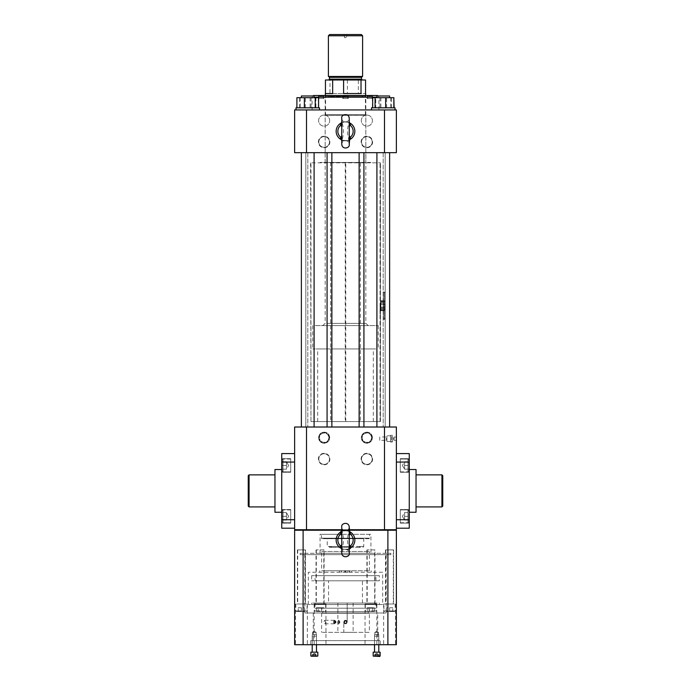 <?xml version="1.0" encoding="UTF-8"?>
<svg xmlns="http://www.w3.org/2000/svg" width="691" height="691" viewBox="0 0 691 691"><rect width="100%" height="100%" fill="white"/><g stroke="black" fill="none" stroke-linecap="round" stroke-linejoin="round"><path stroke-width="0.52" stroke-dasharray="3.46 2.59" d="M326.722 323.362L365.824 323.362L326.722 323.362M326.722 96.274L365.824 96.274L326.722 96.274M345.5 96.274L325.357 96.274L345.5 96.274M366.61 325.625L322.645 325.625L366.61 325.625M315.234 325.625L378.262 325.625L315.234 325.625M319.803 421.579L373.313 421.579L319.803 421.579M371.197 348.938L317.687 348.938L371.197 348.938M375.766 348.938L312.738 348.938L375.766 348.938M346.286 37.608L344.654 37.608L346.286 37.608M346.286 35.846L344.654 35.846L346.286 35.846M346.968 34.55L343.902 34.55L346.968 34.55M361.367 34.55L329.633 34.55M328.406 35.768L362.594 35.768M328.406 76.468L362.594 76.468M361.082 76.468L328.631 76.468L361.082 76.468M361.082 79.992L328.631 79.992L361.082 79.992M358.344 93.561L365.556 93.561L358.344 93.561L358.344 79.992L365.556 79.992M347.392 93.561L329.978 93.561L329.978 79.992L347.392 79.992L347.392 93.561L329.978 93.561M332.656 93.561L325.357 93.561M343.608 93.561L361.022 93.561M347.392 79.992L358.344 79.992M325.444 79.992L329.978 79.992M361.082 96.274L328.631 96.274L361.082 96.274M361.428 96.274L328.26 96.274L361.428 96.274M345.5 96.507L329.21 96.507L345.5 96.507M360.547 97.224L329.21 97.224L360.547 97.224M378.538 656.45L374.781 656.45L378.538 656.45L378.538 654.317L375.248 654.317L376.655 654.317L375.844 654.317L376.655 654.317L376.655 656.45L375.032 656.45L379.705 656.45L373.615 656.45L380.128 656.027L373.183 656.027L380.128 656.027L373.183 656.027L373.183 652.174L380.128 652.174M374.522 644.703L374.522 634.459L378.789 634.459L374.522 634.459L378.789 634.459L378.789 644.703L378.789 634.459L374.522 634.459L374.522 644.703L378.789 644.703L374.522 644.703L378.789 644.703L374.522 644.703L374.522 636.152L378.789 636.152L374.522 636.152L378.789 636.152L374.522 636.152L374.522 652.174M378.538 654.317L374.781 654.317L376.655 654.317L376.655 656.45L373.183 656.027M375.844 654.317L375.032 654.317L375.032 656.45L375.032 654.317L378.288 654.317L378.288 656.45L378.288 654.317L377.467 654.317L378.288 654.317L377.597 654.317L377.597 656.45L377.597 654.317L375.844 654.317M376.655 654.317L378.288 654.317L376.655 654.317M376.655 653.375L375.032 654.317L376.655 653.375L378.288 654.317L376.655 653.375M314.345 656.45L311.296 656.45L317.385 656.45L314.345 656.45L314.345 654.317L315.968 654.317L315.968 656.45L315.968 654.317L314.345 654.317L314.345 656.45M316.478 652.174L312.211 652.174L316.478 652.174L312.211 652.174L316.478 652.174L316.478 636.152L316.478 644.703L312.211 644.703L316.478 644.703L312.211 644.703L316.478 644.703L316.478 634.459L312.211 634.459L316.478 634.459L312.211 634.459L316.478 634.459L316.478 644.703M312.211 652.174L312.211 636.152L316.478 636.152L312.211 636.152L314.345 636.152L312.211 636.152L312.211 644.703L312.211 634.459L312.211 644.703M310.872 652.174L317.817 652.174L310.872 652.174L317.817 652.174L317.817 656.027L310.872 656.027L317.817 656.027L310.872 656.027L310.872 652.174M316.219 654.317L312.712 654.317L312.712 656.45L312.712 654.317L313.533 654.317L312.712 654.317L313.403 654.317L313.403 656.45L315.286 656.45L312.462 656.45L313.403 656.45L313.403 654.317L316.219 654.317L316.219 656.45L315.286 656.45L316.219 656.45M314.345 653.375L315.968 654.317L314.345 653.375L312.712 654.317L314.345 653.375M346.666 622.047A1.166 1.166 0 0 0 344.913 621.036A1.166 1.166 0 0 0 344.913 623.057A1.166 1.166 0 0 0 346.666 622.047M343.755 622.047A1.745 1.745 0 0 0 345.5 623.792A1.745 1.745 0 0 0 347.245 622.047A1.745 1.745 0 0 0 345.5 620.302A1.745 1.745 0 0 0 343.755 622.047A1.745 1.745 0 0 1 345.5 620.302A1.745 1.745 0 0 1 347.245 622.047A1.745 1.745 0 0 1 345.5 623.792A1.745 1.745 0 0 1 343.755 622.047C344.921 619.792 346.079 619.792 347.245 622.047C346.087 624.293 344.921 624.293 343.755 622.047M347.193 622.047A1.693 1.693 0 0 0 344.654 620.578A1.693 1.693 0 0 0 344.654 623.515A1.693 1.693 0 0 0 347.193 622.047M345.5 620.984A1.062 1.062 0 0 0 344.584 622.574A1.062 1.062 0 0 0 346.416 622.574A1.062 1.062 0 0 0 345.5 620.984L344.273 622.047L344.887 623.109L346.113 623.109L346.727 622.047L346.113 620.984A1.227 1.227 0 0 0 344.273 622.047A1.227 1.227 0 0 0 346.113 623.109A1.227 1.227 0 0 0 346.113 620.984L344.887 620.984L344.273 622.047L344.887 623.109L346.113 623.109L346.727 622.047L345.5 620.984M346.243 572.26L347.936 572.26L346.243 572.26L346.243 570.783L347.936 570.783L346.243 570.783M343.064 572.26L344.757 572.26L343.064 572.26L343.064 570.783L344.757 570.783L343.064 570.783M321.626 551.504L369.374 551.504L321.626 551.504L321.626 570.783L369.374 570.783L345.828 570.783L345.871 572.26L345.828 570.783M345.871 570.783L321.626 570.783M345.172 570.783L345.172 572.26L345.828 572.26M345.172 572.26L345.871 572.26M345.129 570.783L345.129 572.26M382.667 572.26L308.333 572.26L382.667 572.26L382.667 604.547L308.333 604.547L382.667 604.547M379.35 604.547L311.65 604.547L379.35 604.547L379.35 603.053L311.65 603.053L379.35 603.053M375.956 603.053L315.044 603.053L375.956 603.053L375.956 608.21L315.044 608.21L375.956 608.21M334.98 621.511A1.062 0.527 -90 0 1 335.437 620.984A1.062 0.527 -90 0 1 335.904 621.511A1.062 0.527 -90 0 1 335.947 621.753A1.062 0.527 -90 0 1 335.947 622.341A1.062 0.527 -90 0 1 335.904 622.574A1.062 0.527 -90 0 1 335.437 623.109A1.062 0.527 -90 0 1 334.98 622.574A1.062 0.527 -90 0 1 334.98 621.511L335.748 620.984L335.748 623.109L335.135 623.109L334.98 621.511M369.374 608.21L321.626 608.21L369.374 608.21L369.374 611.595L321.626 611.595L369.374 611.595M335.748 623.109L334.219 623.109L334.219 620.984L334.876 621.045A1.227 0.613 -90 0 1 335.135 622.047L334.833 623.109A1.227 0.613 -90 0 1 334.219 623.109A1.227 0.613 -90 0 1 333.917 622.047A1.227 0.613 -90 0 1 334.219 620.984A1.227 0.613 -90 0 1 334.833 620.984L335.135 622.047A1.227 0.613 -90 0 1 334.876 623.04A1.227 0.613 -90 0 1 334.833 623.109L334.876 623.04M335.135 623.109L334.219 623.109M334.833 622.047L333.917 622.047M335.135 620.984L334.219 620.984M335.748 620.984L334.833 620.984A1.227 0.613 -90 0 1 334.876 621.045M336.051 622.047L335.135 622.047M368.268 611.595L322.732 611.595L368.268 611.595L368.268 613.228L322.732 613.228L368.268 613.228M333.675 622.047A1.693 0.846 -90 0 1 333.831 621.088A1.693 0.846 -90 0 1 335.083 620.777A1.693 0.846 -90 0 1 335.083 623.317A1.693 0.846 -90 0 1 333.831 623.006A1.693 0.846 -90 0 1 333.675 622.047A1.745 0.872 90 0 0 333.839 623.032A1.745 0.872 90 0 0 334.556 623.792A1.745 0.872 90 0 0 335.429 622.047A1.745 0.872 90 0 0 334.556 620.302A1.745 0.872 90 0 0 333.839 621.062A1.745 0.872 90 0 0 333.684 622.047M338.374 621.719L338.322 622.047A1.166 0.587 -90 0 1 338.374 621.719A1.166 0.587 -90 0 1 339.264 621.097A1.166 0.587 -90 0 1 339.264 622.997A1.166 0.587 -90 0 1 338.374 622.366A1.166 0.587 -90 0 1 338.348 622.047L338.374 622.366M328.545 580.803L362.455 580.803L328.545 580.803L328.545 603.053L362.455 603.053L328.545 603.053M339.307 622.047A1.745 0.872 -90 0 1 338.935 623.472A1.745 0.872 -90 0 1 338.435 623.792A1.745 0.872 -90 0 1 337.562 622.047A1.745 0.872 -90 0 1 338.435 620.302A1.745 0.872 -90 0 1 338.935 620.622A1.745 0.872 -90 0 1 339.307 622.047M369.374 613.228L321.626 613.228L369.374 613.228L369.374 632.351L321.626 632.351L369.374 632.351M343.807 632.351L353.127 632.351L343.807 632.351L343.807 622.453L343.807 632.351M339.937 622.047L338.892 623.792L338.892 620.302L339.937 622.047M347.193 603.053L337.873 603.053L353.127 603.053L347.193 603.053L347.193 621.641A1.745 1.745 0 0 0 343.807 621.641L343.807 622.453A1.745 1.745 0 0 0 347.193 622.453L347.193 603.053M343.807 621.641L343.807 622.453M325.746 622.047L324.822 620.302C323.759 621.468 323.759 622.626 324.822 623.792L325.746 622.047M379.35 580.803L311.65 580.803L379.35 580.803L379.35 575.655L311.65 575.655L379.35 575.655M315.044 580.803L375.956 580.803L315.044 580.803L315.044 575.655L375.956 575.655L315.044 575.655M310.872 656.027L317.817 656.027M314.345 636.152L316.478 636.152L314.345 636.152M312.462 654.317L312.937 654.317L312.462 654.317L312.462 656.45M315.286 654.317L315.286 656.45L315.286 654.317M314.345 654.317L312.937 654.317L314.345 654.317M375.714 654.317L375.714 656.45L375.714 654.317M374.781 654.317L374.781 656.45M372.786 607.743L367.232 607.743L372.786 607.743L372.786 611.483L367.232 611.483L374.634 611.483L372.786 611.483L372.786 607.743L374.634 607.743L372.786 607.743M374.634 607.743L374.634 611.483M369.089 607.743L369.089 611.483L369.089 607.743M367.232 607.743L367.232 611.483M370.937 604.003L376.543 604.003L370.937 604.003M370.937 610.948L376.543 610.948L370.937 610.948M370.937 611.483L365.859 611.483L370.937 611.483M374.677 529.729L367.197 529.729L374.677 529.729M393.291 529.729L385.82 529.729L393.291 529.729M323.803 529.729L316.323 529.729L323.803 529.729L323.803 530.23L316.323 530.23L323.803 530.23M391.287 529.729L299.713 529.729L391.287 529.729M305.18 529.729L297.709 529.729L305.18 529.729L305.18 530.23L297.709 530.23L305.18 530.23M389.62 529.729L376.906 529.729L389.62 529.729L376.906 529.729L389.62 529.729L389.62 530.23L376.906 530.23L389.62 530.23M314.094 529.729L301.38 529.729L314.094 529.729L301.38 529.729L314.094 529.729L314.094 530.23L301.38 530.23L314.094 530.23M306.502 529.729L306.502 427.012L294.625 427.012L294.625 529.729L396.375 529.729L396.375 427.012L384.498 427.012L384.498 529.729M349.24 529.729L341.76 529.729M374.677 530.23L367.197 530.23L374.677 530.23M393.291 530.23L385.82 530.23L393.291 530.23M391.287 530.23L299.713 530.23L391.287 530.23M387.893 644.703L396.375 644.703L396.375 530.23L387.893 530.23L387.893 644.703L294.625 644.703L294.625 530.23L387.893 530.23M349.24 530.23L341.76 530.23M340.093 547.687A9.346 9.346 0 0 1 340.093 532.441M349.525 533.409L349.231 530.567L349.672 531.699C346.899 530.533 344.118 530.533 341.328 531.699A9.346 9.346 0 0 1 349.672 531.699L349.603 531.673M350.907 532.441A9.346 9.346 0 0 1 350.907 547.687M341.389 531.673L341.769 530.567C344.006 536.726 344.006 543.057 341.769 549.561L341.328 548.429C344.101 549.595 346.882 549.595 349.672 548.429A9.346 9.346 0 0 1 341.328 548.429L341.397 548.464M366.861 464.801A5.744 5.744 0 0 0 371.844 456.181A5.744 5.744 0 0 0 361.885 456.181A5.744 5.744 0 0 0 366.861 464.801M324.139 464.801A5.744 5.744 0 0 0 329.115 456.181A5.744 5.744 0 0 0 319.156 456.181A5.744 5.744 0 0 0 324.139 464.801M324.139 432.151A5.545 5.545 0 0 1 328.933 440.461A5.545 5.545 0 0 1 319.337 440.461A5.545 5.545 0 0 1 324.139 432.151A5.545 5.545 0 0 0 318.594 437.697A5.545 5.545 0 0 0 324.139 443.233A5.545 5.545 0 0 0 329.676 437.697A5.545 5.545 0 0 0 324.139 432.151A5.545 5.545 0 0 0 318.594 437.697A5.545 5.545 0 0 0 324.139 443.233A5.545 5.545 0 0 0 329.676 437.697A5.545 5.545 0 0 0 324.139 432.151A5.545 5.545 0 0 1 328.933 440.461A5.545 5.545 0 0 1 319.337 440.461A5.545 5.545 0 0 1 324.139 432.151M366.861 432.151A5.545 5.545 0 0 1 371.663 440.461A5.545 5.545 0 0 1 362.067 440.461A5.545 5.545 0 0 1 366.861 432.151A5.545 5.545 0 0 0 361.324 437.697A5.545 5.545 0 0 0 366.861 443.233A5.545 5.545 0 0 0 372.406 437.697A5.545 5.545 0 0 0 366.861 432.151A5.545 5.545 0 0 0 361.324 437.697A5.545 5.545 0 0 0 366.861 443.233A5.545 5.545 0 0 0 372.406 437.697A5.545 5.545 0 0 0 366.861 432.151A5.545 5.545 0 0 1 371.663 440.461A5.545 5.545 0 0 1 362.067 440.461A5.545 5.545 0 0 1 366.861 432.151M306.502 427.012L384.498 427.012M396.375 453.59L396.375 462.072L396.375 453.59L409.262 453.59L409.262 462.072L396.375 462.072L396.375 519.727L396.375 462.072M396.375 528.2L396.375 519.727L396.375 528.2L409.262 528.2L409.262 462.072M294.625 528.2L294.625 519.727L294.625 528.2M294.625 462.072L294.625 519.727L294.625 453.59L294.625 462.072L281.738 462.072L281.738 528.2M366.861 464.395A5.338 5.338 0 0 1 362.239 456.388A5.338 5.338 0 0 1 371.49 456.388A5.338 5.338 0 0 1 366.861 464.395A5.338 5.338 0 0 1 362.239 456.388A5.338 5.338 0 0 1 371.49 456.388A5.338 5.338 0 0 1 366.861 464.395M324.139 464.395A5.338 5.338 0 0 1 318.793 459.057A5.338 5.338 0 0 1 324.139 453.719A5.338 5.338 0 0 1 329.477 459.057A5.338 5.338 0 0 1 324.139 464.395M314.094 427.012L301.38 427.012L314.094 427.012L301.38 427.012L314.094 427.012L314.094 152.659L301.38 152.659L314.094 152.659M389.62 427.012L376.906 427.012L389.62 427.012M363.924 427.012L305.819 427.012L385.181 427.012L363.924 427.012L363.924 152.659L305.819 152.659L305.819 427.012L305.819 152.659L385.181 152.659L385.181 427.012L385.181 152.659L363.924 152.659M281.738 462.072L281.738 453.59L294.625 453.59M376.837 604.003L365.038 604.003L376.837 604.003L376.837 644.703L365.038 644.703L376.837 644.703M301.44 644.703L307.348 644.703L301.44 644.703M314.163 644.703L325.962 644.703L314.163 644.703L314.163 604.003L325.962 604.003L314.163 604.003M389.56 644.703L383.652 644.703L389.56 644.703M380.231 644.703L310.769 644.703L380.231 644.703L380.231 640.626L310.769 640.626L380.231 640.626M341.475 546.719L341.76 553.154C341.665 551.228 342.909 549.984 345.5 549.414C347.772 549.63 349.015 550.882 349.24 553.154M349.24 549.475L341.76 549.475M349.611 548.455L349.231 549.561L349.525 546.719M349.24 549.38L349.231 549.561C347.003 543.359 347.003 537.028 349.231 530.567L341.769 530.567L341.475 533.409M341.76 530.757L341.76 526.983C341.665 528.9 342.909 530.152 345.5 530.723C347.772 530.498 349.015 529.254 349.24 526.983M324.139 453.719A5.338 5.338 0 0 1 328.761 461.726A5.338 5.338 0 0 1 319.51 461.726A5.338 5.338 0 0 1 324.139 453.719M329.158 437.697A5.018 5.018 0 0 0 321.626 433.352A5.018 5.018 0 0 0 321.626 442.041A5.018 5.018 0 0 0 329.158 437.697A5.018 5.018 0 0 1 321.626 442.041A5.018 5.018 0 0 1 321.626 433.352A5.018 5.018 0 0 1 329.158 437.697M371.879 437.697A5.018 5.018 0 0 0 364.356 433.352A5.018 5.018 0 0 0 364.356 442.041A5.018 5.018 0 0 0 371.879 437.697A5.018 5.018 0 0 1 364.356 442.041A5.018 5.018 0 0 1 364.356 433.352A5.018 5.018 0 0 1 371.879 437.697M389.62 152.659L376.906 152.659L389.62 152.659M385.181 319.268L385.181 292.138L385.181 319.268L383.488 319.268L383.488 292.138L383.488 319.268M409.262 512.264L409.262 469.535L409.262 512.264M409.262 509.552L409.262 523.113L409.262 509.552L409.262 523.113L409.262 509.552L400.288 509.552L400.288 523.113L400.288 509.552L400.288 523.113L400.288 509.552L409.262 509.552M409.262 458.677L409.262 472.247L409.262 458.677L409.262 472.247L409.262 458.677L400.288 458.677L400.288 472.247L400.288 458.677L400.288 472.247L400.288 458.677L409.262 458.677M281.738 469.535L281.738 512.264L281.738 469.535M281.738 472.247L281.738 458.677L281.738 472.247L281.738 458.677L281.738 472.247L290.712 472.247L290.712 458.677L290.712 472.247L290.712 458.677L290.712 472.247L281.738 472.247M281.738 523.113L281.738 509.552L281.738 523.113L281.738 509.552L281.738 523.113L290.712 523.113L290.712 509.552L290.712 523.113L290.712 509.552L290.712 523.113L281.738 523.113M301.44 604.003L307.348 604.003L301.44 604.003M389.56 604.003L383.652 604.003L389.56 604.003M349.24 535.594L349.24 544.534M341.76 544.534L341.76 535.594M328.812 437.697A4.682 4.682 0 0 1 321.799 441.748A4.682 4.682 0 0 1 321.799 433.646A4.682 4.682 0 0 1 328.812 437.697A4.682 4.682 0 0 0 321.799 433.646A4.682 4.682 0 0 0 321.799 441.748A4.682 4.682 0 0 0 328.812 437.697M371.542 437.697A4.682 4.682 0 0 1 364.528 441.748A4.682 4.682 0 0 1 364.528 433.646A4.682 4.682 0 0 1 371.542 437.697A4.682 4.682 0 0 0 364.528 433.646A4.682 4.682 0 0 0 364.528 441.748A4.682 4.682 0 0 0 371.542 437.697M306.502 152.659L306.502 109.929L294.625 109.929L294.625 152.659L396.375 152.659L396.375 109.929L384.498 109.929L384.498 152.659M396.375 438.655L396.375 440.262L396.375 438.655L393.965 438.655L393.965 437.058L396.375 437.058L393.965 437.058L393.965 439.459L393.965 438.655L396.375 438.655M416.042 512.264L416.042 469.535M274.958 469.535L274.958 512.264M307.054 604.003L295.834 604.003L307.054 604.003L307.054 610.948L295.834 610.948L307.054 610.948L306.519 611.483L296.37 611.483L306.519 611.483M320.063 604.003L314.457 604.003L320.063 604.003M383.946 604.003L395.166 604.003L383.946 604.003L383.946 610.948L395.166 610.948L383.946 610.948L384.481 611.483L394.63 611.483L384.481 611.483M378.443 634.459L374.868 634.459L378.443 634.459L374.868 634.459L378.443 634.459L378.443 632.377L374.868 632.377L378.443 632.377L374.868 632.377L378.443 632.377L376.655 631.298L374.868 632.377L374.868 634.459L374.868 632.377L376.655 631.298L378.443 632.377L378.443 634.459M312.557 634.459L316.132 634.459L312.557 634.459L316.132 634.459L312.557 634.459L312.557 632.377L316.132 632.377L312.557 632.377L316.132 632.377L312.557 632.377L314.345 631.298L316.132 632.377L316.132 634.459L316.132 632.377L314.345 631.298L312.557 632.377L312.557 634.459M377.718 640.626L313.282 640.626L377.718 640.626L377.718 612.977L313.282 612.977L377.718 612.977M354.829 131.29A9.329 9.329 0 0 1 340.836 139.375A9.329 9.329 0 0 1 340.836 123.214A9.329 9.329 0 0 1 354.829 131.29A9.329 9.329 0 0 1 340.836 139.375A9.329 9.329 0 0 1 340.836 123.214A9.329 9.329 0 0 1 354.829 131.29A9.346 9.346 0 0 0 340.093 123.672A9.346 9.346 0 0 0 341.207 139.599A9.346 9.346 0 0 0 354.846 131.29M366.861 115.069A5.545 5.545 0 0 1 371.663 123.378A5.545 5.545 0 0 1 362.067 123.378A5.545 5.545 0 0 1 366.861 115.069A5.545 5.545 0 0 1 371.663 123.378A5.545 5.545 0 0 1 362.067 123.378A5.545 5.545 0 0 1 366.861 115.069M366.861 136.222A5.753 5.753 0 0 0 361.885 144.851A5.753 5.753 0 0 0 371.844 144.851A5.753 5.753 0 0 0 366.861 136.222M324.139 115.069A5.545 5.545 0 0 1 328.933 123.378A5.545 5.545 0 0 1 319.337 123.378A5.545 5.545 0 0 1 324.139 115.069A5.545 5.545 0 0 1 328.933 123.378A5.545 5.545 0 0 1 319.337 123.378A5.545 5.545 0 0 1 324.139 115.069M324.139 136.222A5.753 5.753 0 0 0 319.156 144.851A5.753 5.753 0 0 0 329.115 144.851A5.753 5.753 0 0 0 324.139 136.222M306.502 109.929L384.498 109.929M383.488 292.336L383.488 319.13L383.488 292.336L384.498 292.336L384.498 319.13L384.498 292.336L385.181 293.019L385.181 318.456L385.181 293.019M393.965 440.262L393.965 439.459L393.965 440.262L396.375 440.262L393.965 440.262L393.965 437.058L393.965 440.262A3.783 3.783 0 0 1 393.965 437.058M416.042 474.872L416.042 506.918L416.042 474.872M400.288 509.923L400.288 522.742L400.288 509.923L400.288 522.742L400.288 509.923L407.975 509.923L407.975 522.742L407.975 509.923L407.975 522.742L407.975 509.923L400.288 509.923M400.288 459.049L400.288 471.867L400.288 459.049L400.288 471.867L400.288 459.049L407.975 459.049L407.975 471.867L407.975 459.049L407.975 471.867L407.975 459.049L400.288 459.049M274.958 506.918L274.958 474.872L274.958 506.918M290.712 471.867L290.712 459.049L290.712 471.867L290.712 459.049L290.712 471.867L283.025 471.867L283.025 459.049L283.025 471.867L283.025 459.049L283.025 471.867L290.712 471.867M290.712 522.742L290.712 509.923L290.712 522.742L290.712 509.923L290.712 522.742L283.025 522.742L283.025 509.923L283.025 522.742L283.025 509.923L283.025 522.742L290.712 522.742M320.063 610.948L314.457 610.948L320.063 610.948M295.981 109.929L319.484 109.929L295.981 109.929M371.516 109.929L395.019 109.929L371.516 109.929L395.019 109.929L371.516 109.929L371.516 107.822L395.019 107.822L371.516 107.822L395.019 107.822L395.019 109.929M312.116 109.929L378.884 109.929L312.116 109.929L312.116 97.206L312.626 95.989M366.861 136.628A5.347 5.347 0 0 1 371.49 144.644A5.347 5.347 0 0 1 362.231 144.644A5.347 5.347 0 0 1 366.861 136.628A5.347 5.347 0 0 0 362.231 144.644A5.347 5.347 0 0 0 371.49 144.644A5.347 5.347 0 0 0 366.861 136.628M324.139 136.628A5.347 5.347 0 0 1 328.769 144.644A5.347 5.347 0 0 1 319.51 144.644A5.347 5.347 0 0 1 324.139 136.628A5.347 5.347 0 0 1 328.769 144.644A5.347 5.347 0 0 1 319.51 144.644A5.347 5.347 0 0 1 324.139 136.628M441.929 474.872L441.929 506.918M249.071 506.918L249.071 474.872M320.063 611.483L325.141 611.483L320.063 611.483M386.2 612.977L304.8 612.977L386.2 612.977L386.2 554.648L304.8 554.648L386.2 554.648M295.981 107.822L319.484 107.822L295.981 107.822L319.484 107.822L319.484 109.929M442.75 506.106L442.75 475.684M408.83 510.779L407.975 509.923L408.83 510.779L408.83 521.886L408.83 510.779M408.83 459.904L407.975 459.049L408.83 459.904L408.83 471.012L408.83 459.904M248.25 475.684L248.25 506.106M282.17 471.012L283.025 471.867L282.17 471.012L282.17 459.904L282.17 471.012M282.17 521.886L283.025 522.742L282.17 521.886L282.17 510.779L282.17 521.886M301.44 611.483L298.236 611.483L301.44 611.483L301.44 607.743L304.645 607.743L304.645 611.483L304.645 607.743L301.44 607.743L301.44 611.483M316.366 611.483L321.911 611.483L316.366 611.483L316.366 607.743L318.214 607.743L318.214 611.483L318.214 607.743L321.911 607.743L316.366 607.743M323.768 607.743L321.911 607.743L321.911 611.483L323.768 611.483L321.911 611.483L321.911 607.743L323.768 607.743L323.768 611.483M389.56 611.483L392.764 611.483L389.56 611.483L389.56 607.743L386.355 607.743L386.355 611.483L386.355 607.743L389.56 607.743L389.56 611.483M296.897 107.822L318.577 107.822L296.897 107.822M385.656 107.822L372.682 107.822L385.656 107.822M305.344 107.822L318.318 107.822L297.156 107.822L305.344 107.822L305.344 97.681L297.156 97.681L318.318 97.681L305.344 97.681M375.774 107.822L394.103 107.822L372.423 107.822L375.774 107.822L375.774 97.681L372.423 97.681L393.844 97.681L372.682 97.681M377.182 95.505L313.818 95.505M341.76 121.979L341.328 122.929C344.118 121.763 346.899 121.763 349.672 122.929L349.603 122.894M349.525 124.639L349.231 121.797L341.769 121.797C344.006 127.956 344.006 134.287 341.769 140.791L349.231 140.791L349.672 139.66C346.882 140.826 344.101 140.826 341.328 139.66L341.397 139.694M385.181 303.073L385.181 300.732L385.181 303.073M385.181 304.135L385.181 308.557L385.181 304.135L380.905 304.515L380.905 302.917L380.905 304.135L385.181 304.135M385.181 308.428L385.181 310.734L385.181 308.393L380.905 308.557L385.181 308.428M408.83 516.332L408.83 520.073L408.83 512.592L408.83 520.073L408.83 516.332L404.555 516.332L404.555 512.592L408.83 512.592L404.555 512.592L404.555 516.332L408.83 516.332L404.555 516.332L404.555 520.073L408.83 520.073L404.555 520.073L408.83 520.073L404.555 520.073L404.555 512.592L408.83 512.592L404.555 512.592L404.555 520.073L404.555 512.592L404.555 518.198L404.555 516.332L408.83 516.332M408.83 465.458L408.83 469.198L408.83 461.726L408.83 469.198L408.83 465.458L404.555 465.458L404.555 461.726L408.83 461.726L404.555 461.726L404.555 465.458L408.83 465.458L404.555 465.458L404.555 469.198L408.83 469.198L404.555 469.198L408.83 469.198L404.555 469.198L404.555 461.726L408.83 461.726L404.555 461.726L404.555 469.198L404.555 461.726L404.555 467.332L404.555 465.458L408.83 465.458M282.17 465.458L282.17 469.198L282.17 461.726L282.17 469.198L282.17 461.726L282.17 465.458L286.445 465.458L286.445 469.198L282.17 469.198L286.445 469.198L286.445 465.458L282.17 465.458L286.445 465.458L286.445 461.726L282.17 461.726L286.445 461.726L282.17 461.726L286.445 461.726L286.445 469.198L282.17 469.198L286.445 469.198L286.445 461.726L286.445 469.198L286.445 463.592L286.445 465.458L282.17 465.458M282.17 516.332L282.17 520.073L282.17 512.592L282.17 520.073L282.17 512.592L282.17 516.332L286.445 516.332L286.445 520.073L282.17 520.073L286.445 520.073L286.445 516.332L282.17 516.332L286.445 516.332L286.445 512.592L282.17 512.592L286.445 512.592L282.17 512.592L286.445 512.592L286.445 520.073L282.17 520.073L286.445 520.073L286.445 512.592L286.445 520.073L286.445 514.467L286.445 516.332L282.17 516.332M301.44 607.743L298.236 607.743L298.236 611.483L298.236 607.743L301.44 607.743M389.56 607.743L392.764 607.743L392.764 611.483L392.764 607.743L389.56 607.743M300.144 554.648L390.856 554.648L300.144 554.648L300.144 553.292L390.856 553.292L300.144 553.292M318.577 97.681L296.897 97.681M300.248 97.681L300.248 107.822M311.088 97.681L311.088 107.822M380.879 97.681L380.879 107.822M391.46 107.822L391.46 97.681M315.934 97.681L315.934 107.822M318.318 97.681L318.318 107.822M310.121 97.681L310.121 107.822M299.54 107.822L299.54 97.681M297.156 107.822L297.156 97.681M386.623 107.822L386.623 97.681L375.774 97.681M394.103 97.681L386.623 97.681M390.752 97.681L390.752 107.822M379.912 97.681L379.912 107.822M372.423 97.681L372.423 107.822M325.608 95.505L365.392 95.505L325.608 95.505L325.608 114.68L365.392 114.68L325.608 114.68M318.465 95.505L323.898 95.505L318.465 95.505L323.898 95.505L318.465 95.505L318.465 98.493L323.898 98.493L318.465 98.493L323.898 98.493L318.465 98.493L318.465 95.505M342.788 95.505L348.212 95.505L342.788 95.505L348.212 95.505L342.788 95.505L342.788 98.493L348.212 98.493L342.788 98.493L348.212 98.493L342.788 98.493L342.788 95.505M367.102 95.505L372.535 95.505L367.102 95.505L372.535 95.505L367.102 95.505L367.102 98.493L372.535 98.493L367.102 98.493L372.535 98.493L367.102 98.493L367.102 95.505M341.475 137.95L341.76 144.376C341.665 142.458 342.909 141.206 345.5 140.644C347.772 140.86 349.015 142.104 349.24 144.376M341.76 140.705L341.328 139.66M349.24 140.705L349.525 137.95M349.24 140.61L349.231 140.791C347.003 134.59 347.003 128.258 349.231 121.797L349.24 121.979M349.24 121.987L349.672 122.929M349.24 121.884L349.24 118.213C349.015 120.476 347.772 121.728 345.5 121.944C342.909 121.374 341.665 120.13 341.76 118.213L341.475 124.639M384.87 301.846L380.905 301.449L380.905 303.124L380.905 301.846L384.87 301.846M380.905 301.449L380.905 300.732L380.905 301.449L385.181 301.449L380.905 301.449M380.905 303.047L385.181 303.047L380.905 303.047M385.181 304.161L384.87 306.959L385.181 304.161M384.87 306.959L380.905 307.331L380.905 304.515L380.905 306.959L384.87 306.959M380.905 307.331L380.905 308.557L380.905 307.331L385.181 307.331L380.905 307.331M385.181 308.393L384.87 309.62L385.181 308.393M380.905 308.402L380.905 310.026L380.905 308.402L384.87 308.402L380.905 308.402M384.87 309.62L380.905 309.62L384.87 309.62M380.905 310.026L380.905 310.734L380.905 310.026L385.181 310.026L380.905 310.026M314.094 97.681L301.38 97.681L314.094 97.681L307.737 97.681L314.094 97.681L314.094 95.989L301.38 95.989M383.263 97.681L376.906 97.681L383.263 97.681M307.737 97.681L301.38 97.681L307.737 97.681M389.62 97.681L376.906 97.681L389.62 97.681L389.62 95.989L376.906 95.989L389.62 95.989L376.906 95.989L376.906 97.681M349.24 126.824L349.24 135.764M341.76 135.764L341.76 126.824M404.555 512.592L404.555 514.467L404.555 512.592L402.404 516.332L404.555 512.592M404.555 461.726L404.555 463.592L404.555 461.726L402.404 465.458L404.555 461.726M286.445 469.198L286.445 467.332L286.445 469.198L288.596 465.458L286.445 469.198M286.445 520.073L286.445 518.198L286.445 520.073L288.596 516.332L286.445 520.073M370.937 553.292L320.063 553.292L370.937 553.292L370.937 534.316L320.063 534.316L370.937 534.316M365.867 114.68L325.133 114.68L365.867 114.68L365.867 115.354L325.133 115.354L365.867 115.354M323.146 98.493L318.914 98.493L323.146 98.493M321.185 98.493L318.914 98.493L321.185 98.493M343.531 98.493L347.772 98.493L343.531 98.493M372.086 98.493L367.552 98.493L372.086 98.493L367.552 98.493L372.086 98.493L372.086 96.049L367.552 96.049L372.086 96.049L367.552 96.049L372.086 96.049L372.086 98.493M347.469 98.493L343.228 98.493L347.469 98.493M323.146 96.049L318.914 96.049L323.146 96.049M321.185 96.049L318.914 96.049L321.185 96.049M343.531 96.049L347.772 96.049L343.531 96.049M347.469 96.049L343.228 96.049L347.469 96.049M345.5 534.316L321.47 534.316L345.5 534.316M325.176 115.354L365.824 115.354L325.176 115.354L325.176 152.659L365.824 152.659L325.176 152.659M322.947 95.824L319.138 95.824L322.947 95.824M321.185 95.824L319.138 95.824L323.224 95.824L320.088 95.824L322.274 95.824L320.088 95.824L321.185 95.824L321.185 97.155L322.274 97.155L321.185 97.155L321.185 95.824L321.185 97.155L320.088 97.155L322.274 97.155L322.274 95.824L322.274 97.155L322.274 95.824L322.274 97.155L320.088 97.155L320.088 95.824L320.088 97.155L321.185 97.155L321.185 95.824M343.729 95.824L347.547 95.824L343.729 95.824M368.053 95.824L371.862 95.824L368.053 95.824M369.815 95.824L371.862 95.824L367.776 95.824L370.912 95.824L368.726 95.824L370.912 95.824L369.815 95.824L369.815 97.155L368.726 97.155L369.815 97.155L369.815 95.824L369.815 97.155L370.912 97.155L368.726 97.155L368.726 95.824L368.726 97.155L368.726 95.824L368.726 97.155L370.912 97.155L370.912 95.824L370.912 97.155L369.815 97.155L369.815 95.824M347.271 95.824L343.453 95.824L347.271 95.824M345.5 95.824L346.597 95.824L344.403 95.824L346.597 95.824L345.5 95.824L345.5 97.155L346.597 97.155L346.597 95.824L346.597 97.155L344.403 97.155L345.5 97.155L345.5 95.824L345.5 97.155L344.403 97.155L344.403 95.824L344.403 97.155L344.403 95.824L344.403 97.155L346.597 97.155L345.5 97.155L345.5 95.824M368.985 538.704L322.006 538.704L368.994 538.704L369.53 538.168L321.47 538.168L369.53 538.168L369.53 534.316M365.867 152.659L325.133 152.659L365.867 152.659L365.867 162.428L325.133 162.428L365.867 162.428M320.088 97.155L320.088 95.824L320.088 97.155M370.912 97.155L370.912 95.824L370.912 97.155M346.597 97.155L346.597 95.824L346.597 97.155M363.768 538.704L327.232 538.704L363.768 538.704L363.768 546.512L347.124 546.512L347.124 547.324L329.642 547.324L331.602 547.324L331.602 546.512L328.933 546.512L329.642 547.324M331.602 547.324L330.557 546.512L327.232 546.512L328.044 547.324M347.124 546.512L343.876 546.512L343.876 547.324L343.876 546.512L347.124 546.512L347.124 547.324L361.358 547.324L362.067 546.512L360.443 546.512L359.735 547.324L361.03 547.324L361.03 546.512L331.602 546.512M370.937 162.428L320.063 162.428L370.937 162.843M362.956 547.324L363.768 546.512L361.03 546.512M331.265 547.324L359.735 547.324M359.398 546.512L359.398 547.324M329.97 546.512L329.97 547.324M330.635 162.843L380.43 162.843L310.57 162.843L330.635 162.843L330.635 421.579L331.594 421.579L310.967 421.579L330.635 421.579L330.635 162.843M345.232 421.579L380.43 421.579L380.43 162.843L380.43 421.579L331.594 421.579L345.232 421.579L345.232 162.843M380.43 305.733L380.43 314.215L380.43 305.733M345.768 421.579L345.768 162.843M310.57 162.843L310.967 421.579L310.57 162.843M380.093 305.733L380.093 314.215L380.093 305.733M374.971 549.898L366.904 549.898L374.971 549.898L374.971 604.003L366.904 604.003L374.971 604.003M374.677 549.898L367.197 549.898L374.677 549.898L374.677 604.003M390.501 441.514L386.925 441.514L386.234 440.348L379.739 440.348L379.739 436.962L379.739 440.348L379.739 436.962L386.234 436.962L386.234 440.348L386.234 436.962L386.925 435.796L386.925 441.514L386.925 435.796L390.501 435.796L390.501 441.514L390.501 435.796M390.501 435.321L390.501 441.99L390.501 435.321L392.333 435.27L392.333 442.041L392.333 435.27L391.564 436.03L391.564 441.281L391.564 436.03M305.18 549.898L297.709 549.898L305.18 549.898L305.18 604.003L297.709 604.003L305.18 604.003M305.482 604.003L297.406 604.003L305.482 604.003L305.482 549.898L297.406 549.898L305.482 549.898M324.096 549.898L316.029 549.898L324.096 549.898L324.096 604.003L316.029 604.003L324.096 604.003M323.803 549.898L316.323 549.898L323.803 549.898L323.803 604.003M389.56 549.898L385.518 549.898L389.56 549.898M393.291 549.898L385.82 549.898L393.291 549.898L393.291 604.003L385.82 604.003L393.291 604.003M385.82 549.898L385.82 604.003M329.477 77.314L361.523 77.314M329.477 79.145L361.523 79.145M341.492 570.783L341.492 572.26M341.319 570.783L341.319 572.26M341.224 570.783L341.224 572.26M339.393 570.783L339.393 572.26M351.607 570.783L351.607 572.26M349.776 570.783L349.776 572.26M349.681 570.783L349.681 572.26M349.508 570.783L349.508 572.26M303.107 644.703L303.107 530.23M409.262 519.727L396.375 519.727M281.738 519.727L294.625 519.727M307.806 152.659L307.806 427.012L307.806 152.659M327.076 152.659L327.076 427.012M331.87 427.012L331.87 152.659M359.13 152.659L359.13 427.012M383.194 152.659L383.194 427.012L383.194 152.659M314.094 97.206L376.906 97.206M380.905 303.073L384.87 303.073L380.905 303.073M384.87 304.515L380.905 304.515L384.87 304.515M343.876 546.512L327.232 546.512L327.232 538.704M331.594 162.843L331.594 421.579L331.594 162.843M359.406 421.579L359.406 162.843L359.406 421.579M360.365 162.843L360.365 421.579L360.365 162.843M380.033 421.579L380.033 162.843L380.033 421.579M310.967 421.579L310.967 162.843L310.967 421.579M368.355 325.625L365.824 323.362L365.824 96.274M322.645 325.625L325.176 323.362L325.176 96.274M312.738 325.625L312.738 348.938M378.262 325.625L378.262 348.938M373.313 421.579L373.313 348.938M317.687 421.579L317.687 348.938M343.902 34.55L344.654 37.608L345.5 38.091L346.346 37.608L347.098 34.55M325.357 95.505L325.357 96.274M365.643 95.505L365.643 96.274M328.26 96.274L329.21 97.224L328.631 96.274M362.74 96.274L361.79 97.224L362.369 96.274M347.936 570.783L347.936 572.26M344.757 570.783L344.757 572.26M369.374 570.783L369.374 551.504M319.778 570.783L319.778 572.26M371.222 570.783L371.222 572.26M308.333 604.547L308.333 572.26M311.65 603.053L311.65 604.547M335.947 622.341L335.947 621.753M315.044 603.053L315.044 608.21M321.626 608.21L321.626 611.595M362.455 603.053L362.455 580.803M322.732 611.595L322.732 613.228M339.264 621.097L338.935 620.622M339.264 622.997L338.935 623.472M338.435 623.792L338.892 623.792M338.435 620.302L338.892 620.302M337.873 603.053L337.873 632.351M353.127 603.053L353.127 632.351M324.822 623.792L334.556 623.792M324.822 620.302L334.556 620.302M321.626 613.228L321.626 632.351M311.65 575.655L311.65 580.803M375.956 580.803L375.956 575.655M365.332 604.003L365.332 610.948L365.859 611.483M376.543 604.003L376.543 610.948L376.008 611.483M385.82 529.729L385.82 530.23M316.323 529.729L316.323 530.23M376.906 529.729L376.906 530.23M301.38 529.729L301.38 530.23M299.713 529.729L299.713 530.23M365.038 604.003L365.038 644.703M376.906 152.659L376.906 427.012M295.541 604.003L295.541 644.703M307.348 604.003L307.348 644.703M325.962 604.003L325.962 644.703M383.652 604.003L383.652 644.703M395.459 604.003L395.459 644.703M310.769 640.626L310.769 644.703M383.488 292.138L385.181 292.138M400.288 523.113L409.262 523.113L400.288 523.113M400.288 472.247L409.262 472.247L400.288 472.247M290.712 458.677L281.738 458.677L290.712 458.677M290.712 509.552L281.738 509.552L290.712 509.552M295.834 604.003L295.834 610.948L296.37 611.483M314.457 604.003L314.457 610.948L314.992 611.483M325.668 604.003L325.668 610.948L325.141 611.483M395.166 604.003L395.166 610.948L394.63 611.483M313.282 640.626L313.282 612.977M385.181 318.456L383.488 319.13M400.288 522.742L407.975 522.742L400.288 522.742M400.288 471.867L407.975 471.867L400.288 471.867M290.712 459.049L283.025 459.049L290.712 459.049M290.712 509.923L283.025 509.923L290.712 509.923M378.884 109.929L378.884 97.206L378.374 95.989M408.83 521.886L407.975 522.742L408.83 521.886M408.83 471.012L407.975 471.867L408.83 471.012M282.17 459.904L283.025 459.049L282.17 459.904M282.17 510.779L283.025 509.923L282.17 510.779M304.8 554.648L304.8 612.977M380.905 300.732L385.181 300.732M380.905 303.124L384.991 303.124L380.905 303.124M380.905 302.917L385.181 302.917L380.905 302.917M380.905 308.557L385.181 308.557L380.905 308.557M380.905 308.341L384.991 308.341L380.905 308.341M380.905 310.734L385.181 310.734M390.856 554.648L390.856 553.292M365.392 114.68L365.392 95.505M323.898 98.493L323.898 95.505L323.898 98.493M348.212 98.493L348.212 95.505L348.212 98.493M372.535 98.493L372.535 95.505L372.535 98.493M402.404 516.332L404.555 520.073L402.404 516.332M402.404 465.458L404.555 469.198L402.404 465.458M288.596 465.458L286.445 461.726L288.596 465.458M288.596 516.332L286.445 512.592L288.596 516.332M320.063 553.292L320.063 534.316M325.133 114.68L325.133 115.354M318.914 96.049L318.914 98.493L318.914 96.049M323.448 96.049L323.448 98.493L323.448 96.049M343.228 96.049L343.228 98.493L343.228 96.049M347.772 96.049L347.772 98.493L347.772 96.049M367.552 96.049L367.552 98.493L367.552 96.049M322.006 538.704L321.47 538.168L321.47 534.316M365.824 152.659L365.824 115.354M325.133 162.428L325.133 152.659M366.904 549.898L366.904 604.003M367.197 549.898L367.197 604.003M390.501 441.99L392.333 442.041L391.564 441.281M297.709 549.898L297.709 604.003M297.406 549.898L297.406 604.003M316.029 549.898L316.029 604.003M316.323 549.898L316.323 604.003M385.518 549.898L385.518 604.003M393.594 549.898L393.594 604.003"/><path stroke-width="1.04" d="M328.406 35.768L329.633 34.55L361.367 34.55L362.594 35.768L328.406 35.768L328.406 76.468L362.594 76.468L362.594 35.768M365.556 93.561L365.556 79.992L343.608 79.992L343.608 93.561L361.022 93.561L361.022 79.992M325.357 95.505L325.357 93.561L332.656 93.561L332.656 79.992L325.444 79.992L325.444 93.561M343.608 79.992L332.656 79.992M317.817 656.027L310.872 656.027L317.817 656.027L317.817 652.174L310.872 652.174L310.872 656.027M316.478 644.703L316.478 652.174M380.128 652.174L379.705 656.45L373.183 656.027L380.128 656.027L380.128 652.174L373.183 652.174L373.183 656.027M384.498 529.729L384.498 427.012L396.375 427.012L396.375 529.729L349.24 529.729M341.76 529.729L294.625 529.729L294.625 427.012L306.502 427.012L306.502 529.729M303.107 644.703L294.625 644.703L294.625 530.23L303.107 530.23L303.107 644.703L396.375 644.703L396.375 530.23L349.24 530.23M341.76 530.23L303.107 530.23M393.291 529.729L393.291 530.23M314.094 529.729L314.094 530.23M389.62 529.729L389.62 530.23M391.287 529.729L391.287 530.23M341.76 544.534L340.093 547.687L341.328 548.429A9.346 9.346 0 0 1 341.328 531.699A1.693 0.631 63.5 0 0 341.475 533.409L341.069 533.823A7.653 7.653 0 0 0 341.069 546.305L341.76 547.246M350.907 532.441A9.346 9.346 0 0 1 350.907 547.687A9.346 9.346 0 0 0 350.907 532.441L349.672 531.699A9.346 9.346 0 0 1 350.907 532.441L349.931 533.823L349.24 532.891M349.525 533.409A1.693 0.631 116.5 0 0 349.672 531.699L349.24 526.983L349.24 553.154L349.24 549.38L350.907 547.687A9.346 9.346 0 0 1 349.672 548.429A1.693 0.631 -116.5 0 0 349.525 546.719L349.931 546.305A7.653 7.653 0 0 0 349.931 533.823L349.24 535.594M384.498 427.012L306.502 427.012M340.093 547.687A9.346 9.346 0 0 1 340.093 532.441L341.76 530.645M396.375 528.2L409.262 528.2L409.262 453.59L396.375 453.59M281.738 528.2L294.625 528.2L281.738 528.2L281.738 453.59L294.625 453.59M350.907 547.687L349.24 544.534M341.475 546.719A1.693 0.631 -63.5 0 0 341.328 548.429L341.76 549.475M340.093 532.441L341.76 535.594M314.094 152.659L314.094 427.012M389.62 152.659L389.62 427.012L389.62 152.659M349.24 547.246L349.525 546.719M341.76 532.891L341.475 533.409M384.498 152.659L384.498 109.929L396.375 109.929L396.375 152.659L294.625 152.659L294.625 109.929L306.502 109.929L306.502 152.659M409.262 469.535L416.042 469.535L416.042 512.264L409.262 512.264M281.738 512.264L274.958 512.264L274.958 469.535L281.738 469.535M384.498 109.929L306.502 109.929M441.929 474.872L442.75 475.684L442.75 506.106L441.929 506.918L441.929 474.872L416.042 474.872M249.071 506.918L248.25 506.106L248.25 475.684L249.071 474.872L249.071 506.918L274.958 506.918M295.981 107.822L295.981 109.929L295.981 107.822L319.484 107.822L319.484 109.929M371.516 109.929L371.516 107.822L395.019 107.822L395.019 109.929M312.626 95.989L313.818 95.505L377.182 95.505L378.374 95.989M341.475 137.95A1.693 0.631 -63.5 0 0 341.328 139.66L340.093 138.917A9.346 9.346 0 0 1 340.093 123.672L341.328 122.929A1.693 0.631 63.5 0 0 341.475 124.639L341.069 125.054A7.653 7.653 0 0 0 341.069 137.535L341.76 138.468M349.525 124.639A1.693 0.631 116.5 0 0 349.672 122.929L350.907 123.672L349.931 125.054L349.24 124.121M349.24 135.764L350.907 138.917A9.346 9.346 0 0 0 350.907 123.672A9.346 9.346 0 0 1 350.907 138.917L349.672 139.66A1.693 0.631 -116.5 0 0 349.525 137.95L349.931 137.535A7.653 7.653 0 0 0 349.931 125.054L349.24 126.824M304.377 107.822L304.377 97.681L318.577 97.681L318.577 107.822M296.897 107.822L296.897 97.681L304.377 97.681M315.226 107.822L315.226 97.681M372.682 107.822L372.682 97.681L385.656 97.681L385.656 107.822M375.066 97.681L375.066 107.822M393.844 107.822L393.844 97.681L394.103 107.822M385.656 97.681L393.844 97.681M341.328 139.66L341.76 140.705M349.672 139.66L349.24 144.376L349.24 118.213C348.661 112.426 340.775 114.499 341.76 118.213L341.76 144.376C342.425 150.241 350.233 148.004 349.24 144.376M341.76 126.824L340.093 123.672A9.346 9.346 0 0 0 340.093 138.917L341.76 135.764M341.76 121.884L341.328 122.929M349.672 122.929L349.24 121.884M349.24 138.468L349.525 137.95M341.76 124.121L341.475 124.639M314.094 97.681L314.094 95.989L301.38 95.989L301.38 97.681L301.38 95.989M389.62 97.681L389.62 95.989L376.906 95.989L376.906 97.681M374.677 529.729L374.677 530.23M362.369 76.468L361.523 77.314L329.477 77.314L328.631 76.468M361.523 77.314L361.523 79.145L329.477 79.145L328.631 79.992M387.893 644.703L387.893 530.23M409.262 462.072L396.375 462.072M409.262 519.727L396.375 519.727M281.738 519.727L294.625 519.727M281.738 462.072L294.625 462.072M359.13 427.012L359.13 152.659M363.924 152.659L363.924 427.012M331.87 152.659L331.87 427.012M327.076 427.012L327.076 152.659M376.906 97.206L314.094 97.206M329.477 77.314L329.477 79.145M361.523 79.145L362.369 79.992M365.643 93.561L365.643 95.505M378.789 644.703L378.789 652.174L378.789 644.703M312.211 644.703L312.211 652.174M374.522 644.703L374.522 652.174M297.709 529.729L297.709 530.23M301.38 529.729L301.38 530.23M376.906 529.729L376.906 530.23M301.38 152.659L301.38 427.012L301.38 152.659M376.906 152.659L376.906 427.012M349.24 526.983C348.661 521.204 340.775 523.277 341.76 526.983L341.76 553.154C342.425 559.01 350.233 556.773 349.24 553.154M441.929 506.918L416.042 506.918M249.071 474.872L274.958 474.872M367.197 529.729L367.197 530.23"/></g></svg>
